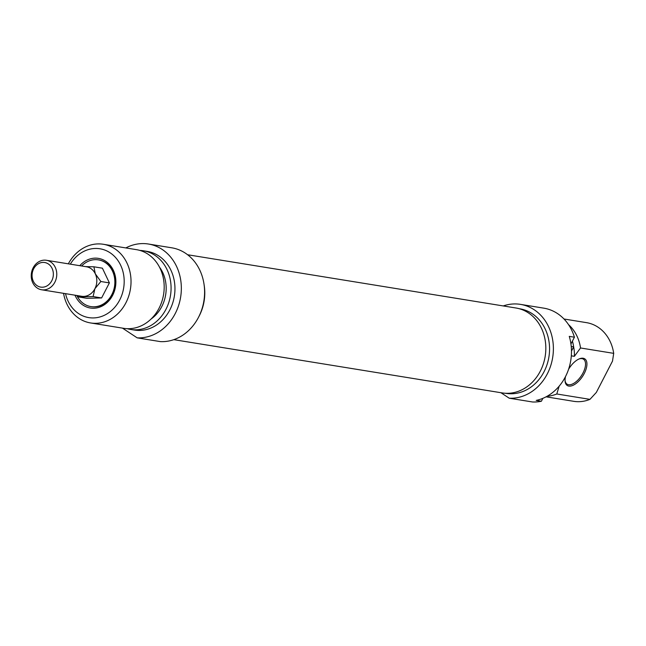 <?xml version="1.0" encoding="UTF-8"?>
<svg xmlns="http://www.w3.org/2000/svg" width="646" height="646" viewBox="0 0 646 646"><rect width="100%" height="100%" fill="white"/><g stroke="black" fill="none" stroke-linecap="round" stroke-linejoin="round"><path stroke-width="0.97" d="M204.079 284.628A43.016 36.596 99.2 0 1 198.911 316.516M173.822 339.659L502.168 392.913A43.016 36.596 -80.8 0 0 545.184 356.317A43.016 36.596 -80.8 0 0 515.944 307.997L187.59 254.742M46.391 260.273A14.947 12.71 -80.8 0 0 33.14 267.84A14.947 12.71 -80.8 0 0 41.602 289.771A14.947 12.71 -80.8 0 0 56.549 277.061A14.947 12.71 -80.8 0 0 46.391 260.273L86.435 266.766A14.947 12.71 99.2 0 1 95.301 273.815A14.947 12.71 99.2 0 1 94.905 288.705L93.097 296.571L78.352 296.918L77.116 295.537M85.49 266.612L93.896 266.798L95.301 273.815L100.865 281.511L94.905 288.705A14.947 12.71 99.2 0 1 83.649 296.409A14.947 12.71 99.2 0 1 81.654 296.272L41.602 289.771M93.896 266.798L102.407 268.179L109.384 282.891L101.608 297.951L86.863 298.299L78.352 296.918M100.865 281.511L109.384 282.891M93.097 296.571L101.608 297.951M33.657 268.825A12.452 10.594 99.2 0 1 52.092 268.397A12.452 10.594 99.2 0 1 42.37 287.22A12.452 10.594 99.2 0 1 33.657 268.825M81.622 265.99A23.66 20.131 99.2 0 1 98.426 259.886A23.66 20.131 99.2 0 1 114.512 286.461A23.66 20.131 99.2 0 1 90.852 306.592A23.66 20.131 99.2 0 1 76.842 295.488M98.685 259.926A23.66 20.131 99.2 0 1 98.943 259.967A23.66 20.131 99.2 0 1 115.028 286.541A23.66 20.131 99.2 0 1 91.369 306.68A23.66 20.131 99.2 0 1 91.11 306.632M74.993 295.19A25.154 21.399 -80.8 0 0 83.051 305.146A25.154 21.399 -80.8 0 0 111.564 297.217A25.154 21.399 -80.8 0 0 108.794 263.762A25.154 21.399 -80.8 0 0 79.781 265.692M70.317 264.157A34.868 29.668 99.2 0 1 111.354 253.66A34.868 29.668 99.2 0 1 119.308 300.737A34.868 29.668 99.2 0 1 78.675 313.625A34.868 29.668 99.2 0 1 65.529 293.655M125.833 247.927A47.319 40.262 99.2 0 1 148.459 244.026A47.319 40.262 99.2 0 1 180.945 294.923A47.319 40.262 99.2 0 1 137.17 337.85L122.465 328.12M137.17 337.85L160.426 341.621A47.319 40.262 -80.8 0 0 204.201 298.694A47.319 40.262 -80.8 0 0 171.715 247.798L148.459 244.026M63.55 293.332A39.85 33.907 -80.8 0 0 79.014 318.389A39.85 33.907 -80.8 0 0 90.585 322.952A39.85 33.907 -80.8 0 0 130.427 289.045A39.85 33.907 -80.8 0 0 103.344 244.277A39.85 33.907 -80.8 0 0 68.331 263.834M103.344 244.277L136.508 249.663A39.85 33.907 99.2 0 1 163.591 294.423A39.85 33.907 99.2 0 1 123.749 328.329L90.585 322.952M204.564 290.256A42.838 36.451 99.2 0 1 201.148 311.332M159.489 267.129A34.117 29.03 99.2 0 1 151.067 319.019M139.916 250.422A39.85 33.907 99.2 0 1 143.388 250.777A39.85 33.907 99.2 0 1 170.479 295.537A39.85 33.907 99.2 0 1 130.629 329.444A39.85 33.907 99.2 0 1 127.222 328.677M143.388 250.777L147.264 251.407A39.85 33.907 99.2 0 1 174.355 296.167A39.85 33.907 99.2 0 1 134.505 330.074L130.629 329.444M579.107 358.942A14.947 7.332 -56.5 0 1 583.516 359.224A14.947 7.332 -56.5 0 1 581.384 375.73A14.947 7.332 -56.5 0 1 567.018 384.144A14.947 7.332 -56.5 0 1 565.04 380.195M565.533 376.529A15.94 7.817 123.5 0 0 565.048 380.72A15.94 7.817 123.5 0 0 575.061 384.192A15.94 7.817 123.5 0 0 586.697 366.605A15.94 7.817 123.5 0 0 579.591 358.748A15.94 7.817 123.5 0 0 568.585 369.27M571.314 355.833L574.367 356.334L580.536 347.976L613.7 353.354L612.505 361.098L596.323 392.445L589.951 399.357L556.787 393.979L559.161 386.171M571.234 346.466L573.656 346.854L571.476 351.077M542.882 398.332L541.38 401.247L536.212 400.407A47.319 40.262 -80.8 0 0 569.263 336.372L574.431 337.212L570.935 343.979M589.951 399.357A39.85 33.907 99.2 0 1 573.729 401.319L546.072 396.83M547.146 396.248A39.85 33.907 -80.8 0 0 556.787 393.979M503.25 305.938A47.319 40.262 99.2 0 1 520.506 304.379A47.319 40.262 99.2 0 1 552.992 355.276A47.319 40.262 99.2 0 1 509.218 398.202L532.474 401.974A47.319 40.262 -80.8 0 0 541.38 401.247M574.431 337.212A47.319 40.262 -80.8 0 0 543.762 308.15L520.506 304.379M509.218 398.202L500.925 392.711M563.998 319.003L586.487 322.645A39.85 33.907 99.2 0 1 613.7 353.354M580.536 347.976A39.85 33.907 -80.8 0 0 568.52 324.623M519.166 308.699L519.796 308.804A42.838 36.451 99.2 0 1 548.914 356.923A42.838 36.451 99.2 0 1 506.076 393.374L505.447 393.269M574.367 356.334A34.117 29.03 -80.8 0 0 573.632 346.894M573.656 346.854A39.85 33.907 -80.8 0 0 572.413 341.12M90.852 306.592L91.369 306.68M98.426 259.886L98.943 259.967"/></g></svg>
